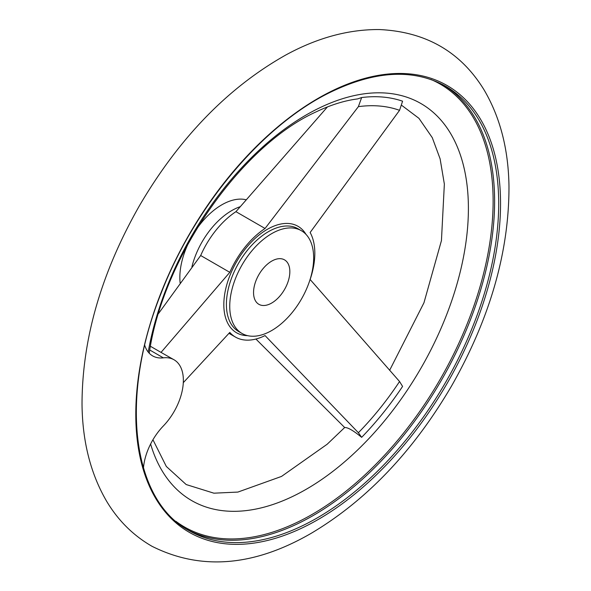 <?xml version="1.0" encoding="UTF-8"?>
<svg xmlns="http://www.w3.org/2000/svg" width="591" height="591" viewBox="0 0 591 591"><rect width="100%" height="100%" fill="white"/><g stroke="black" fill="none" stroke-linecap="round" stroke-linejoin="round"><path stroke-width="0.89" d="M144.721 345.292A44.901 25.923 120 0 0 152.618 355.885A44.901 25.923 120 0 0 163.338 357.843L149.767 350.005M143.458 468.094A44.901 25.923 120 0 1 163.338 425.978A44.901 25.923 120 0 0 174.064 359.793L161.033 352.399L229.803 272.333A65.749 37.964 120 0 1 265.056 228.473L358.375 106.646L361.655 97.537L357.562 98.919C344.642 100.551 330.923 104.829 316.399 111.743C241.283 145.467 163.101 257.27 149.287 352.842L149.124 353.108M361.655 97.537A223.494 129.03 -60 0 1 402.582 101.194L399.553 110.325L310.135 232.499A65.749 37.964 120 0 1 310.135 279.506L399.553 381.513L402.582 386.418A223.494 129.03 -60 0 1 361.655 437.333L358.375 432.73L265.056 335.577A65.749 37.964 120 0 1 235.454 337.077A65.749 37.964 120 0 1 229.803 332.43L183.299 382.665M158.536 313.518L200.681 255.519A65.749 37.964 -60 0 1 235.935 211.667L327.429 106.927M161.033 352.399L150.439 346.282M229.803 272.333L200.681 255.519M265.056 228.473L235.935 211.667M271.697 303.035A25.657 14.812 -60 0 1 258.865 304.306A25.657 14.812 -60 0 1 258.865 274.675A25.657 14.812 -60 0 1 284.522 259.863A25.657 14.812 -60 0 1 288.46 280.422A25.657 14.812 -60 0 1 271.697 303.035M180.122 282.882A59.336 34.256 -60 0 1 188.44 243.152M196.36 229.441A59.336 34.256 -60 0 1 245.79 199.677M271.697 330.532A59.336 34.256 -60 0 1 242.029 333.464A59.336 34.256 -60 0 1 242.029 264.953A59.336 34.256 -60 0 1 301.366 230.697A59.336 34.256 -60 0 1 310.46 278.243A59.336 34.256 -60 0 1 271.697 330.532M255.918 339.042L344.693 427.544C347.693 427.278 353.344 430.543 361.655 437.333M174.064 359.793A44.901 25.923 120 0 0 163.338 357.843M247.54 335.644A61.464 35.482 -60 0 1 224.698 294.126A61.464 35.482 -60 0 1 264.229 231.244A61.464 35.482 -60 0 1 306.005 234.383M358.375 106.646A213.824 123.453 -60 0 1 399.553 110.325M399.553 381.513A213.824 123.453 -60 0 1 358.375 432.73M191.92 266.822A59.336 34.256 -60 0 1 239.909 206.791M148.208 352.051A229.234 132.347 -60 0 1 394.854 94.168A229.234 132.347 -60 0 1 402.767 396.79A229.234 132.347 -60 0 1 150.609 444.018M430.994 79.512A255.696 147.624 -60 0 1 481.658 280.924A255.696 147.624 -60 0 1 312.314 514.31A255.696 147.624 -60 0 1 175.911 521.321M318.172 519.504A257.927 148.91 -60 0 1 160.227 294.806A257.927 148.91 -60 0 1 476.117 112.423A257.927 148.91 -60 0 1 318.172 519.504M317.264 517.893A256.59 148.142 -60 0 1 188.972 530.6C131.845 499.92 119.279 397.285 160.885 293.875C194.077 207.264 261.798 126.289 328.677 93.097C374.229 70.595 413.19 68.29 445.555 86.175A256.59 148.142 -60 0 1 484.886 291.784A256.59 148.142 -60 0 1 317.264 517.893M443.501 85.03A256.59 148.142 -60 0 1 480.247 291.289A256.59 148.142 -60 0 1 313.178 515.537A256.59 148.142 -60 0 1 186.948 529.396M242.029 333.464L238.69 331.544A59.336 34.256 -60 0 1 238.69 263.025A59.336 34.256 -60 0 1 298.027 228.769L301.366 230.697M152.943 439.756L166.322 466.462L186.18 484.546L213.898 493.182L237.9 492.074L281.545 476.412L327.192 444.218L344.664 427.515M389.639 370.291L423.961 302.769L441.44 240.603L444.358 184.074L440.11 158.839L432.272 137.644L418.938 118.326L401.917 105.508M311.546 533.112C366.782 500.171 413.501 451.044 451.694 385.738C490.02 318.276 509.117 251.818 508.977 186.35C508.459 149.346 500.149 117.181 484.051 89.854C460.721 51.794 425.815 31.7 379.333 29.55C348.476 29.328 317.315 37.802 285.852 54.978C228.215 87.409 179.472 137.555 139.616 205.417C101.386 272.51 82.186 338.709 82.023 404.008C82.371 441.337 90.593 473.79 106.698 501.367C118.17 520.538 133.263 535.498 151.961 546.269C200.947 570.847 254.137 566.459 311.546 533.112M228.924 333.309L235.454 337.077"/></g></svg>
